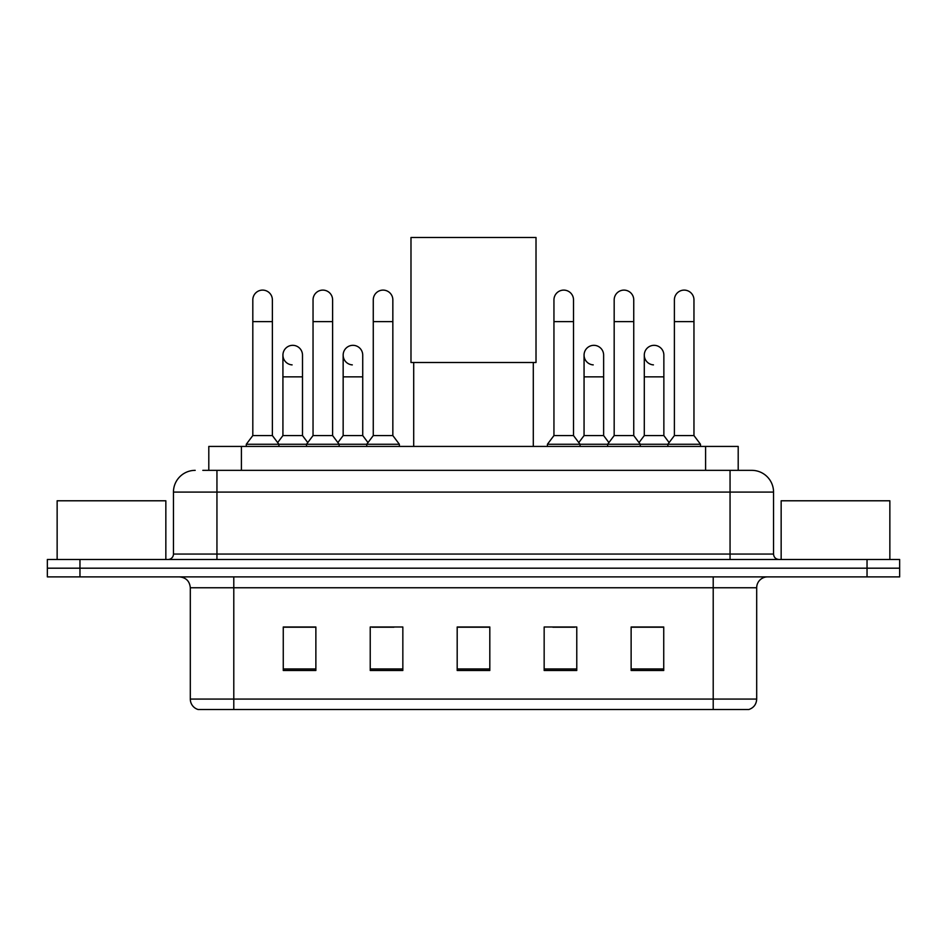 <?xml version="1.0" encoding="UTF-8"?>
<svg xmlns="http://www.w3.org/2000/svg" width="947" height="947" viewBox="0 0 947 947"><rect width="100%" height="100%" fill="white"/><g stroke="black" fill="none" stroke-linecap="round" stroke-linejoin="round"><path stroke-width="1.42" d="M208.802 470.351L208.802 446.428L738.198 446.428L738.198 470.351M203.309 470.351L744.188 470.351M202.812 470.351L216.946 470.351L216.946 492.085L173.455 492.085L173.455 554.054A5.433 5.433 0 0 1 168.021 559.488M195.2 470.351A21.745 21.745 0 0 0 173.455 492.085M751.8 470.351A21.745 21.745 0 0 1 773.545 492.085L730.054 492.085L730.054 470.351L751.468 470.351M773.545 492.085L773.545 554.054C773.865 557.357 775.676 559.168 778.979 559.488M79.962 559.488L47.35 559.488L47.35 568.188L79.962 568.188L47.35 568.188L47.35 576.889L79.962 576.889L79.962 568.188L867.038 568.188L79.962 568.188L79.962 559.488L867.038 559.488L867.038 568.188L899.65 568.188L867.038 568.188L867.038 576.889L79.962 576.889M867.038 576.889L899.65 576.889L899.65 559.488L867.038 559.488M756.689 699.075C756.393 704.284 753.788 707.764 748.864 709.516L713.209 709.516L713.209 699.075L756.689 699.075L756.689 587.756A10.867 10.867 0 0 1 767.567 576.889M713.209 709.516L198.136 709.516A10.867 10.867 0 0 1 190.311 699.075L190.311 587.756C189.66 581.15 186.038 577.528 179.433 576.889M663.74 670.488L663.74 626.997L631.128 626.997L631.128 670.488L663.74 670.488M576.77 670.488L576.77 626.997L544.158 626.997L544.158 670.488L576.77 670.488M315.872 670.488L315.872 626.997L283.26 626.997L283.26 670.488L315.872 670.488M402.842 670.488L402.842 626.997L370.23 626.997L370.23 670.488L402.842 670.488M489.812 670.488L489.812 626.997L457.188 626.997L457.188 670.488L489.812 670.488M190.311 699.075L233.791 699.075L233.791 709.516L219.088 709.516M693.654 709.516L253.346 709.516M643.202 627.222L634.833 627.222M372.183 627.222L393.928 627.222M311.954 627.222L303.585 627.222M552.859 627.222L574.604 627.222M489.812 627.222L457.188 627.222M315.872 627.222L283.26 627.222M663.74 627.222L631.128 627.222M165.843 559.488L165.843 500.785L57.14 500.785L57.14 559.488M413.709 362.5L413.709 446.428M533.291 362.5L533.291 446.428M410.986 237.484L536.014 237.484L536.014 362.5L410.986 362.5L410.986 237.484M252.813 321.625L272.381 321.625L272.381 435.561L252.813 435.561L252.813 299.891A9.79 9.79 0 0 1 263.219 290.125A9.79 9.79 0 0 1 272.381 299.891A9.79 9.79 0 0 0 263.219 290.125M252.813 435.561L246.291 444.261L246.291 446.428M272.381 435.561L278.903 444.261L246.291 444.261M313.043 435.561L313.043 321.625L332.61 321.625L332.61 435.561L313.043 435.561L306.52 444.261L278.903 444.261L278.903 446.428M313.043 321.625L313.043 299.891A9.79 9.79 0 0 1 323.436 290.125A9.79 9.79 0 0 1 332.61 299.891A9.79 9.79 0 0 0 323.436 290.125M332.61 435.561L339.133 444.261L306.52 444.261L306.52 446.428M373.272 435.561L373.272 321.625L392.839 321.625L392.839 435.561L373.272 435.561L366.749 444.261L339.133 444.261L339.133 446.428M373.272 321.625L373.272 299.891A9.79 9.79 0 0 1 383.665 290.125A9.79 9.79 0 0 1 392.839 299.891A9.79 9.79 0 0 0 383.665 290.125M392.839 435.561L399.362 444.261L366.749 444.261L366.749 446.428M399.362 444.261L399.362 446.428M553.948 321.625L573.515 321.625L573.515 435.561L553.948 435.561L553.948 299.891A9.79 9.79 0 0 1 564.341 290.125A9.79 9.79 0 0 1 573.515 299.891A9.79 9.79 0 0 0 564.341 290.125M553.948 435.561L547.425 444.261L547.425 446.428M573.515 435.561L580.038 444.261L547.425 444.261M614.177 435.561L614.177 321.625L633.744 321.625L633.744 435.561L614.177 435.561L607.654 444.261L580.038 444.261L580.038 446.428M614.177 321.625L614.177 299.891A9.79 9.79 0 0 1 624.57 290.125A9.79 9.79 0 0 1 633.744 299.891A9.79 9.79 0 0 0 624.57 290.125M633.744 435.561L640.267 444.261L607.654 444.261L607.654 446.428M674.394 435.561L674.394 321.625L693.962 321.625L693.962 435.561L674.394 435.561L667.872 444.261L640.267 444.261L640.267 446.428M674.394 321.625L674.394 299.891A9.79 9.79 0 0 1 684.799 290.125A9.79 9.79 0 0 1 693.962 299.891A9.79 9.79 0 0 0 684.799 290.125M693.962 435.561L700.496 444.261L667.872 444.261L667.872 446.428M700.496 444.261L700.496 446.428M292.102 364.879A9.79 9.79 0 0 1 282.928 355.113A9.79 9.79 0 0 1 293.321 345.347A9.79 9.79 0 0 1 302.495 355.113L302.495 376.859L282.928 376.859L282.928 355.113M302.495 376.859L302.495 435.561L282.928 435.561L282.928 376.859M282.928 435.561L277.66 442.592M302.495 435.561L307.763 442.592M352.32 364.879A9.79 9.79 0 0 1 343.157 355.113A9.79 9.79 0 0 1 353.551 345.347A9.79 9.79 0 0 1 362.725 355.113L362.725 376.859L343.157 376.859L343.157 355.113M362.725 376.859L362.725 435.561L343.157 435.561L343.157 376.859M343.157 435.561L337.878 442.592M362.725 435.561L367.992 442.592M593.224 364.879A9.79 9.79 0 0 1 584.062 355.113A9.79 9.79 0 0 1 594.456 345.347A9.79 9.79 0 0 1 603.63 355.113L603.63 376.859L584.062 376.859L584.062 355.113M603.63 376.859L603.63 435.561L584.062 435.561L584.062 376.859M584.062 435.561L578.783 442.592M603.63 435.561L608.897 442.592M653.454 364.879A9.79 9.79 0 0 1 644.291 355.113A9.79 9.79 0 0 1 654.685 345.347A9.79 9.79 0 0 1 663.859 355.113L663.859 376.859L644.291 376.859L644.291 355.113M663.859 376.859L663.859 435.561L644.291 435.561L644.291 376.859M644.291 435.561L639.012 442.592M663.859 435.561L669.127 442.592M889.86 559.488L889.86 500.785L781.157 500.785L781.157 559.488M241.414 470.351L241.414 446.428M705.586 470.351L705.586 446.428M216.946 559.488L216.946 554.054L773.545 554.054M173.455 554.054L216.946 554.054L216.946 492.085L730.054 492.085L730.054 559.488M713.209 576.889L713.209 587.756L190.311 587.756M756.689 587.756L713.209 587.756L713.209 699.075L233.791 699.075L233.791 576.889M489.812 668.973L457.188 668.973M402.842 668.973L370.23 668.973M315.872 668.973L283.26 668.973M576.77 668.973L544.158 668.973M663.74 668.973L631.128 668.973M272.381 321.625L272.381 299.891M332.61 321.625L332.61 299.891M392.839 321.625L392.839 299.891M573.515 321.625L573.515 299.891M633.744 321.625L633.744 299.891M693.962 321.625L693.962 299.891"/></g></svg>
